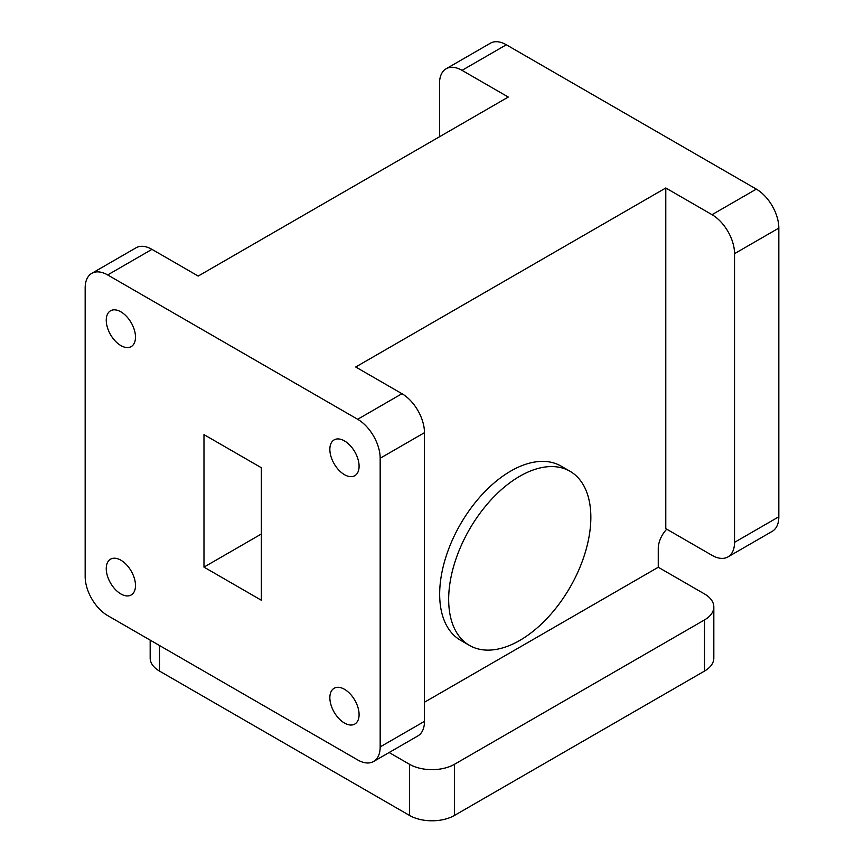 <?xml version="1.0" encoding="UTF-8"?>
<svg xmlns="http://www.w3.org/2000/svg" width="864" height="864" viewBox="0 0 864 864"><rect width="100%" height="100%" fill="white"/><g stroke="black" fill="none" stroke-linecap="round" stroke-linejoin="round"><path stroke-width="1.3" d="M519.761 476.258A100.537 58.05 120 0 0 454.075 564.862A100.537 58.05 120 0 0 469.487 645.419A100.537 58.05 120 0 0 519.761 640.44A100.537 58.05 120 0 0 585.436 551.848A100.537 58.05 120 0 0 570.024 471.28A100.537 58.05 120 0 0 519.761 476.258M570.024 471.28L561.028 466.085A100.537 58.05 120 0 0 510.754 471.064A100.537 58.05 120 0 0 445.079 559.656A100.537 58.05 120 0 0 460.49 640.224L469.487 645.419M344.477 440.91A20.671 11.934 -120 0 0 334.141 439.884A20.671 11.934 -120 0 0 330.966 456.451A20.671 11.934 -120 0 0 344.477 474.671A20.671 11.934 -120 0 0 354.812 475.697A20.671 11.934 -120 0 0 357.977 459.13A20.671 11.934 -120 0 0 344.477 440.91M344.477 689.288A20.671 11.934 -120 0 0 334.141 688.262A20.671 11.934 -120 0 0 330.966 704.83A20.671 11.934 -120 0 0 344.477 723.049A20.671 11.934 -120 0 0 354.812 724.064A20.671 11.934 -120 0 0 357.977 707.508A20.671 11.934 -120 0 0 344.477 689.288M120.874 560.196A20.671 11.934 -120 0 0 110.538 559.17A20.671 11.934 -120 0 0 107.363 575.737A20.671 11.934 -120 0 0 120.874 593.946A20.671 11.934 -120 0 0 131.209 594.972A20.671 11.934 -120 0 0 134.374 578.405A20.671 11.934 -120 0 0 120.874 560.196M120.874 311.818A20.671 11.934 -120 0 0 110.538 310.792A20.671 11.934 -120 0 0 107.363 327.359A20.671 11.934 -120 0 0 120.874 345.578A20.671 11.934 -120 0 0 131.209 346.594A20.671 11.934 -120 0 0 134.374 330.037A20.671 11.934 -120 0 0 120.874 311.818M261.36 533.995L203.98 567.119L261.36 600.253L261.36 467.737L203.98 434.614L203.98 567.119M91.757 273.359L136.058 247.784A31.828 18.371 60 0 1 151.967 249.361L107.665 274.936A31.828 18.371 -120 0 0 91.757 273.359A31.828 18.371 -120 0 0 85.169 287.928L85.169 576.612A31.828 18.371 -120 0 0 107.665 615.589L357.674 759.92A31.828 18.371 -120 0 0 373.583 761.497A31.828 18.371 -120 0 0 380.171 746.928L380.171 458.255A31.828 18.371 -120 0 0 357.674 419.278L107.665 274.936M439.528 136.739L439.528 83.344A31.828 18.371 -120 0 1 446.126 68.774A31.828 18.371 -120 0 1 462.035 70.351L508.28 97.049L198.212 276.07L151.967 249.361M357.674 419.278L401.965 393.703L355.72 367.006L665.788 187.985L712.033 214.682L756.335 189.119L506.326 44.777A31.828 18.371 -120 0 0 490.417 43.2L446.126 68.774M380.171 746.928L424.472 721.354L424.472 432.68L380.171 458.255M401.965 393.703A31.828 18.371 60 0 1 424.472 432.68M424.472 721.354A31.828 18.371 60 0 1 417.874 735.923L373.583 761.497M424.472 702.227L658.26 567.248L658.26 548.575A19.094 11.027 -60 0 1 666.749 529.189M712.033 214.682A31.828 18.371 -120 0 1 734.54 253.66L734.54 542.344A31.828 18.371 -120 0 1 727.942 556.913A31.828 18.371 -120 0 1 712.033 555.336L665.788 528.638L665.788 187.985M727.942 556.913L772.243 531.338A31.828 18.371 -120 0 0 778.831 516.769L778.831 228.085A31.828 18.371 -120 0 0 756.335 189.119M389.146 752.522L409.493 764.273A31.828 18.371 0 0 0 454.507 764.273L704.506 619.931A31.828 18.371 0 0 0 713.826 606.938A31.828 18.371 0 0 0 704.506 593.946L658.26 567.248M159.494 645.505L159.494 671.08L409.493 815.422L409.493 764.273M454.507 764.273L454.507 815.422L704.506 671.08L704.506 619.931M713.826 606.938L713.826 658.087A31.828 18.371 180 0 1 704.506 671.08M454.507 815.422A31.828 18.371 180 0 1 409.493 815.422M159.494 671.08A31.828 18.371 180 0 1 150.174 658.087L150.174 640.127M462.035 70.351L506.326 44.777M734.54 253.66L778.831 228.085M734.54 542.344L778.831 516.769"/></g></svg>
